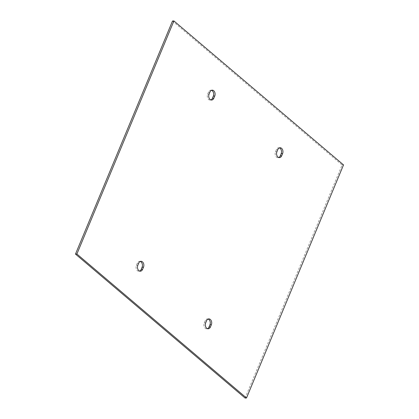 <?xml version="1.0" encoding="UTF-8"?>
<svg xmlns="http://www.w3.org/2000/svg" width="419" height="419" viewBox="0 0 419 419"><rect width="100%" height="100%" fill="white"/><g stroke="black" fill="none" stroke-linecap="round" stroke-linejoin="round"><path stroke-width="0.31" stroke-dasharray="2.1 1.57" d="M211.475 90.321A3.855 2.744 87.2 0 0 210.757 90.221A3.855 2.744 87.2 0 0 208.557 92.049L207.651 94.233A3.855 2.744 87.2 0 0 207.704 98.193A3.855 2.744 87.2 0 0 210.223 100.104A3.855 2.744 87.2 0 0 210.93 99.942M140.229 261.472A3.855 2.744 87.2 0 0 139.511 261.377A3.855 2.744 87.2 0 0 137.312 263.2L136.405 265.384A3.855 2.744 87.2 0 0 136.463 269.344A3.855 2.744 87.2 0 0 138.977 271.261A3.855 2.744 87.2 0 0 139.684 271.093M172.492 21.018L342.103 164.986L245.089 398.05M208.07 319.058A3.855 2.744 87.2 0 0 207.353 318.964A3.855 2.744 87.2 0 0 205.158 320.786L204.247 322.976A3.855 2.744 87.2 0 0 204.304 326.935A3.855 2.744 87.2 0 0 206.824 328.847A3.855 2.744 87.2 0 0 207.525 328.679M279.316 147.907A3.855 2.744 87.2 0 0 278.598 147.807A3.855 2.744 87.2 0 0 276.404 149.635L275.493 151.819A3.855 2.744 87.2 0 0 275.55 155.779A3.855 2.744 87.2 0 0 278.069 157.696A3.855 2.744 87.2 0 0 278.771 157.528M342.103 164.986L343.522 164.918M209.071 94.16L207.651 94.233M208.557 92.049L209.982 91.976M138.736 263.132L137.312 263.2M136.405 265.384L137.825 265.316M276.917 151.751L275.493 151.819M276.404 149.635L277.823 149.562M206.583 320.718L205.158 320.786M204.247 322.976L205.671 322.902M211.647 100.036L210.223 100.104M140.931 261.304L139.511 261.377M212.176 90.153L210.757 90.221M140.402 271.193L138.977 271.261M279.489 157.623L278.069 157.696M208.777 318.896L207.353 318.964M280.023 147.739L278.598 147.807M208.243 328.779L206.824 328.847"/><path stroke-width="0.63" d="M210.93 99.942A3.855 2.744 87.2 0 0 212.417 98.282L213.329 96.098A3.855 2.744 87.2 0 0 211.475 90.321M213.842 98.214A3.855 2.744 -92.8 0 1 211.647 100.036A3.855 2.744 -92.8 0 1 209.128 98.119A3.855 2.744 -92.8 0 1 209.071 94.16L209.982 91.976A3.855 2.744 -92.8 0 1 212.176 90.153A3.855 2.744 -92.8 0 1 214.696 92.065A3.855 2.744 -92.8 0 1 214.753 96.024L213.842 98.214L212.417 98.282M143.508 267.181L142.596 269.365A3.855 2.744 -92.8 0 1 140.402 271.193A3.855 2.744 -92.8 0 1 137.882 269.276A3.855 2.744 -92.8 0 1 137.825 265.316L138.736 263.132A3.855 2.744 -92.8 0 1 140.931 261.304A3.855 2.744 -92.8 0 1 143.45 263.221A3.855 2.744 -92.8 0 1 143.508 267.181L142.083 267.249A3.855 2.744 87.2 0 0 140.229 261.472M139.684 271.093A3.855 2.744 87.2 0 0 141.177 269.438L142.083 267.249M246.508 397.982L245.089 398.05L75.478 254.082L172.492 21.018L173.911 20.95L343.522 164.918L246.508 397.982L76.897 254.014L173.911 20.95M207.525 328.679A3.855 2.744 87.2 0 0 209.018 327.024L209.929 324.84A3.855 2.744 87.2 0 0 208.07 319.058M278.771 157.528A3.855 2.744 87.2 0 0 280.264 155.868L281.175 153.684A3.855 2.744 87.2 0 0 279.316 147.907M211.349 324.767L210.443 326.951A3.855 2.744 -92.8 0 1 208.243 328.779A3.855 2.744 -92.8 0 1 205.729 326.862A3.855 2.744 -92.8 0 1 205.671 322.902L206.583 320.718A3.855 2.744 -92.8 0 1 208.777 318.896A3.855 2.744 -92.8 0 1 211.296 320.807A3.855 2.744 -92.8 0 1 211.349 324.767L209.929 324.84M276.917 151.751L277.823 149.562A3.855 2.744 -92.8 0 1 280.023 147.739A3.855 2.744 -92.8 0 1 282.537 149.656A3.855 2.744 -92.8 0 1 282.595 153.616L281.688 155.8A3.855 2.744 -92.8 0 1 279.489 157.623A3.855 2.744 -92.8 0 1 276.975 155.711A3.855 2.744 -92.8 0 1 276.917 151.751M75.478 254.082L76.897 254.014M213.329 96.098L214.753 96.024M141.177 269.438L142.596 269.365M281.688 155.8L280.264 155.868M281.175 153.684L282.595 153.616M209.018 327.024L210.443 326.951"/></g></svg>
